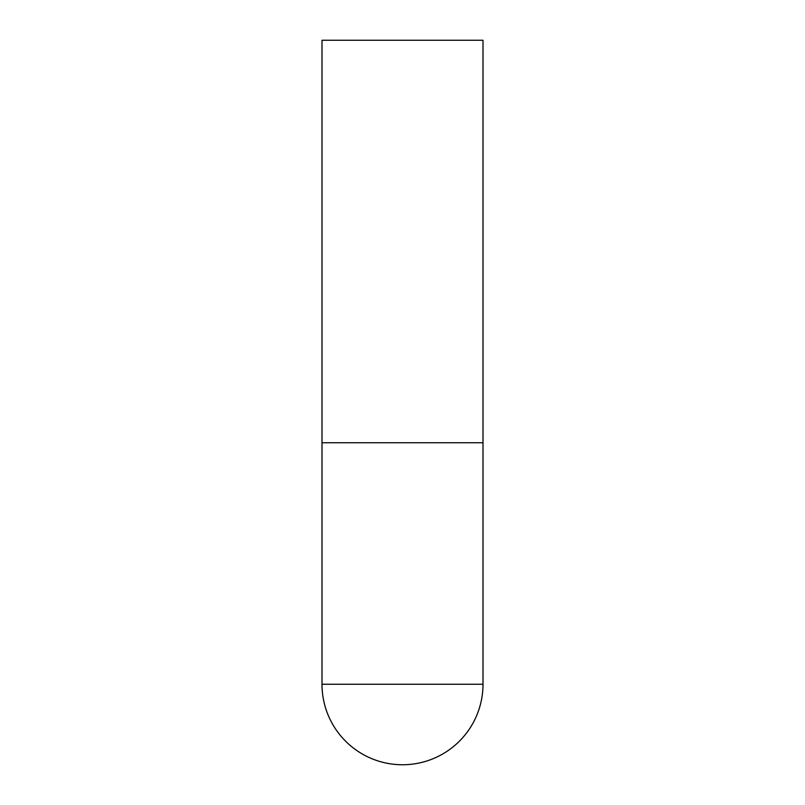 <?xml version="1.0" encoding="UTF-8"?>
<svg xmlns="http://www.w3.org/2000/svg" width="805" height="805" viewBox="0 0 805 805"><rect width="100%" height="100%" fill="white"/><g stroke="black" fill="none" stroke-linecap="round" stroke-linejoin="round"><path stroke-width="1.21" d="M322 684.25A80.5 80.5 0 0 0 402.5 764.75A80.5 80.5 0 0 0 483 684.25L322 684.25L322 442.75L483 442.75L322 442.75L322 40.25L483 40.25L483 684.25"/></g></svg>
